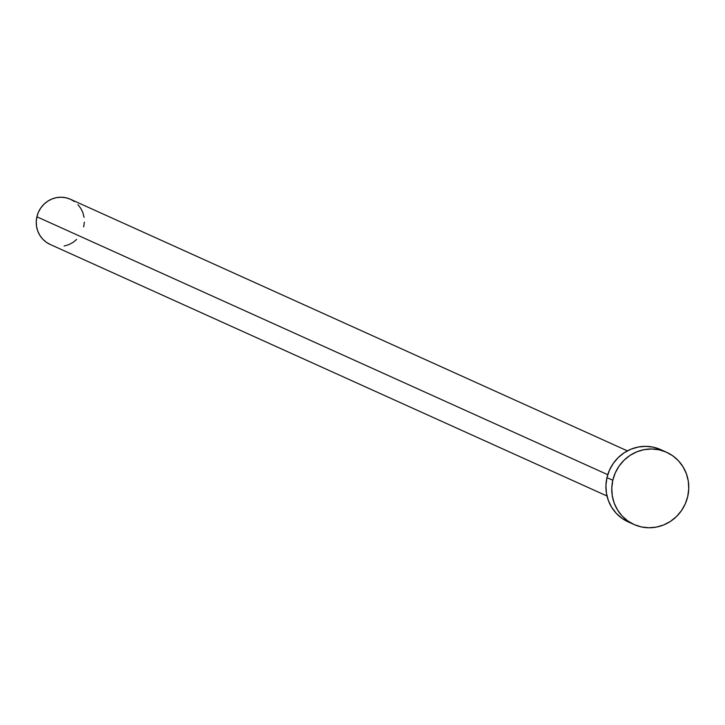 <?xml version="1.0" encoding="UTF-8"?>
<svg xmlns="http://www.w3.org/2000/svg" width="725" height="725" viewBox="0 0 725 725"><rect width="100%" height="100%" fill="white"/><g stroke="black" fill="none" stroke-linecap="round" stroke-linejoin="round"><path stroke-width="1.09" d="M627.397 450.868L70.497 199.284A24.768 23.925 114.3 0 0 36.884 216.784L607.758 474.685L36.884 216.784A24.768 23.925 114.3 0 0 50.107 244.416L607.006 496.009M612.806 480.267A39.621 38.271 -65.7 0 1 666.583 452.264A39.621 38.271 -65.7 0 1 687.735 496.48A39.621 38.271 -65.7 0 1 633.958 524.483A39.621 38.271 -65.7 0 1 612.806 480.267L606.961 477.63L612.806 480.267L615.262 472.899L619.068 466.13L624.062 460.212L630.07 455.382L636.858 451.811L644.153 449.654L651.693 448.983L659.17 449.817L666.311 452.146L672.827 455.862L678.482 460.819L683.059 466.846L686.367 473.697L688.288 481.11L688.75 488.804L687.735 496.48L685.279 503.848L681.473 510.618L676.47 516.535L670.462 521.375L663.683 524.936L656.379 527.102L648.848 527.773L641.371 526.93L634.23 524.61L627.714 520.894L622.059 515.928L617.482 509.911L614.175 503.059L612.253 495.637L611.791 487.943L612.806 480.267M666.583 452.264L660.738 449.627A39.621 38.271 114.3 0 0 606.961 477.63A39.621 38.271 114.3 0 0 628.113 521.846L633.958 524.483M628.394 521.973L621.869 518.257L616.214 513.291L611.646 507.264L608.329 500.413L606.408 493L605.946 485.306L606.961 477.63L609.426 470.262L613.223 463.493L618.226 457.575L624.234 452.744L631.013 449.174L638.317 447.017L645.848 446.346L653.334 447.18L660.466 449.509M76.678 239.449L72.926 242.467L68.685 244.697L64.117 246.047M50.279 244.497L46.201 242.177L42.666 239.069L39.812 235.308L37.736 231.021L36.54 226.39L36.25 221.578L36.884 216.784L38.425 212.18L40.799 207.948L43.926 204.251L47.678 201.224L51.919 198.994L56.477 197.644L61.19 197.227L65.866 197.753L70.325 199.203L74.403 201.523M77.938 204.631L80.792 208.392L82.858 212.679L84.064 217.31M84.354 222.122L83.71 226.916"/></g></svg>
